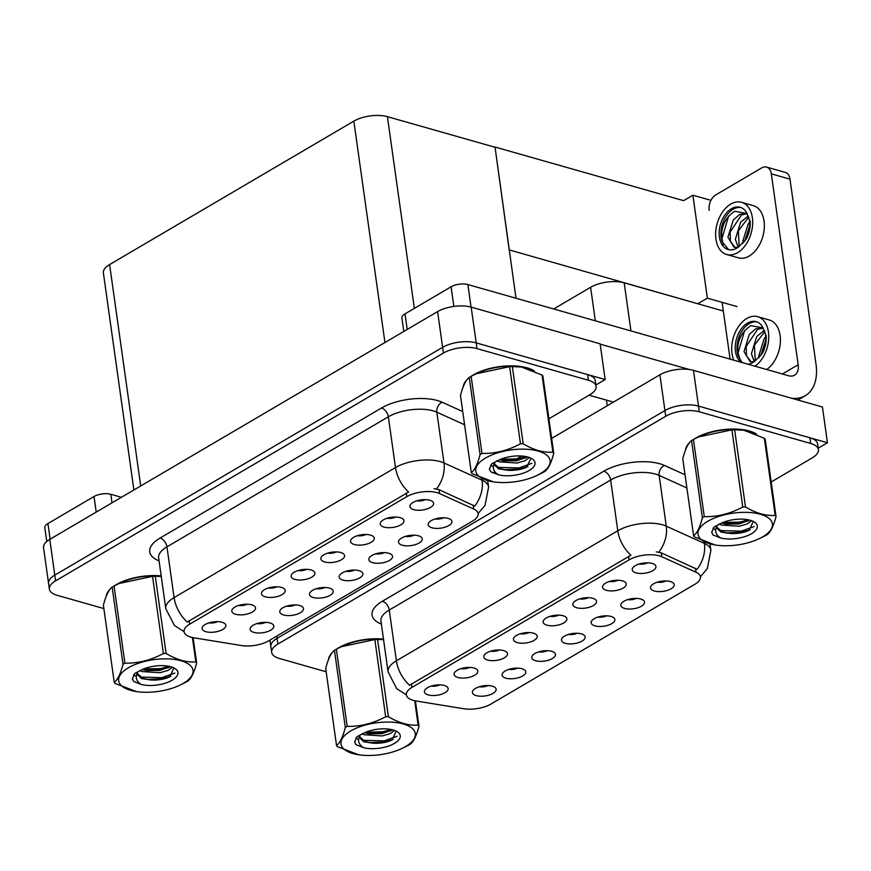 <?xml version="1.0" encoding="UTF-8"?>
<svg xmlns="http://www.w3.org/2000/svg" width="871" height="871" viewBox="0 0 871 871"><rect width="100%" height="100%" fill="white"/><g stroke="black" fill="none" stroke-linecap="round" stroke-linejoin="round"><path stroke-width="1.31" d="M431.319 686.065A7.186 3.07 172 0 0 439.909 684.856M428.238 694.906A11.976 5.117 172 0 0 442.871 693.73A11.976 5.117 172 0 0 447.454 687.154A11.976 5.117 172 0 0 444.319 685.466A11.976 5.117 172 0 0 424.7 690.344A11.976 5.117 172 0 0 428.238 694.906M538.67 651.9A7.186 3.07 172 0 0 547.26 650.691M535.6 660.741A11.976 5.117 172 0 0 550.222 659.565A11.976 5.117 172 0 0 554.805 652.989A11.976 5.117 172 0 0 551.67 651.301A11.976 5.117 172 0 0 532.05 656.179A11.976 5.117 172 0 0 535.6 660.741M508.991 669.331A7.186 3.07 172 0 0 517.581 668.133M505.909 678.171A11.976 5.117 172 0 0 520.531 676.996A11.976 5.117 172 0 0 525.115 670.42A11.976 5.117 172 0 0 521.979 668.732A11.976 5.117 172 0 0 502.371 673.621A11.976 5.117 172 0 0 505.909 678.171M627.73 599.596A7.186 3.07 172 0 0 636.32 598.388M624.649 608.437A11.976 5.117 172 0 0 639.27 607.261A11.976 5.117 172 0 0 643.854 600.685A11.976 5.117 172 0 0 640.729 598.998A11.976 5.117 172 0 0 621.11 603.886A11.976 5.117 172 0 0 624.649 608.437M550.058 616.33A7.186 3.07 172 0 0 558.649 615.122M546.977 625.171A11.976 5.117 172 0 0 561.61 623.984A11.976 5.117 172 0 0 566.194 617.408A11.976 5.117 172 0 0 563.058 615.732A11.976 5.117 172 0 0 543.439 620.609A11.976 5.117 172 0 0 546.977 625.171M609.428 581.458A7.186 3.07 172 0 0 618.018 580.249M606.347 590.298A11.976 5.117 172 0 0 620.979 589.123A11.976 5.117 172 0 0 625.563 582.547A11.976 5.117 172 0 0 622.427 580.859A11.976 5.117 172 0 0 602.808 585.748A11.976 5.117 172 0 0 606.347 590.298M479.3 686.773A7.186 3.07 172 0 0 487.891 685.564M476.23 695.613A11.976 5.117 172 0 0 490.852 694.427A11.976 5.117 172 0 0 495.436 687.85A11.976 5.117 172 0 0 492.3 686.174A11.976 5.117 172 0 0 472.681 691.051A11.976 5.117 172 0 0 476.23 695.613M520.368 633.761A7.186 3.07 172 0 0 528.969 632.553M517.298 642.602A11.976 5.117 172 0 0 531.92 641.426A11.976 5.117 172 0 0 536.503 634.85A11.976 5.117 172 0 0 533.368 633.163A11.976 5.117 172 0 0 513.759 638.04A11.976 5.117 172 0 0 517.298 642.602M460.999 668.634A7.186 3.07 172 0 0 469.6 667.426M457.928 677.475A11.976 5.117 172 0 0 472.55 676.288A11.976 5.117 172 0 0 477.134 669.712A11.976 5.117 172 0 0 473.998 668.035A11.976 5.117 172 0 0 454.39 672.913A11.976 5.117 172 0 0 457.928 677.475M490.689 651.192A7.186 3.07 172 0 0 499.279 649.984M487.608 660.033A11.976 5.117 172 0 0 502.24 658.857A11.976 5.117 172 0 0 506.824 652.281A11.976 5.117 172 0 0 503.688 650.593A11.976 5.117 172 0 0 484.069 655.482A11.976 5.117 172 0 0 487.608 660.033M598.039 617.038A7.186 3.07 172 0 0 606.63 615.83M594.969 625.879A11.976 5.117 172 0 0 609.591 624.692A11.976 5.117 172 0 0 614.175 618.116A11.976 5.117 172 0 0 611.039 616.439A11.976 5.117 172 0 0 591.431 621.317A11.976 5.117 172 0 0 594.969 625.879M568.36 634.469A7.186 3.07 172 0 0 576.95 633.261M565.279 643.31A11.976 5.117 172 0 0 579.901 642.134A11.976 5.117 172 0 0 584.485 635.558A11.976 5.117 172 0 0 581.349 633.87A11.976 5.117 172 0 0 561.741 638.748A11.976 5.117 172 0 0 565.279 643.31M639.107 564.027A7.186 3.07 172 0 0 647.708 562.818M636.037 572.868A11.976 5.117 172 0 0 650.659 571.692A11.976 5.117 172 0 0 655.242 565.116A11.976 5.117 172 0 0 652.107 563.428A11.976 5.117 172 0 0 632.498 568.306A11.976 5.117 172 0 0 636.037 572.868M579.738 598.9A7.186 3.07 172 0 0 588.339 597.691M576.667 607.74A11.976 5.117 172 0 0 591.289 606.554A11.976 5.117 172 0 0 595.873 599.977A11.976 5.117 172 0 0 592.737 598.29A11.976 5.117 172 0 0 573.129 603.178A11.976 5.117 172 0 0 576.667 607.74M657.409 582.166A7.186 3.07 172 0 0 665.999 580.957M654.339 591.006A11.976 5.117 172 0 0 668.961 589.83A11.976 5.117 172 0 0 673.544 583.254A11.976 5.117 172 0 0 670.409 581.567A11.976 5.117 172 0 0 650.8 586.444A11.976 5.117 172 0 0 654.339 591.006M413.246 700.36A21.557 9.211 172 0 0 416.196 701.003L463.655 708.733A21.557 9.211 172 0 0 490.917 704.062L694.808 584.321A21.557 9.211 172 0 0 700.415 576.842A21.557 9.211 172 0 0 696.038 572.258L661.818 556.754A21.557 9.211 172 0 0 629.08 559.868L411.961 687.382A21.557 9.211 172 0 0 406.365 694.862A21.557 9.211 172 0 0 413.246 700.36M553.684 308.965L590.603 287.288A23.953 10.234 -8 0 1 624.18 282.825L723.322 311.012M818.196 448.184L827.45 442.751L698.498 406.093A23.953 10.234 172 0 0 664.921 410.557L277.098 638.323A23.953 10.234 172 0 0 270.87 646.641A23.953 10.234 172 0 1 277.098 638.323L664.921 410.557A23.953 10.234 172 0 1 698.498 406.093L809.943 437.775A23.953 10.234 172 0 1 817.597 443.883L818.402 449.599A23.953 10.234 172 0 0 810.749 443.491L699.304 411.809A23.953 10.234 172 0 0 665.727 416.273L277.893 644.05A23.953 10.234 172 0 0 271.676 652.357A23.953 10.234 172 0 0 279.33 658.465L326.168 671.781M827.45 442.751L822.431 407.007L693.479 370.349A23.953 10.234 172 0 0 659.902 374.813L551.648 438.385M521.631 456.012L516.361 459.115M494.88 471.723L492.725 472.997M697.813 303.75L707.35 298.154L736.986 306.581M509.23 250.14L495.033 147.036L683.615 200.657L692.881 195.213L710.954 200.341M692.881 195.213L707.35 298.154M495.033 147.036L515.991 298.252M701.895 304.915L509.502 249.977M209.018 622.863A7.186 3.07 172 0 0 217.608 621.654M205.937 631.704A11.976 5.117 172 0 0 220.57 630.517A11.976 5.117 172 0 0 225.154 623.941A11.976 5.117 172 0 0 222.018 622.264A11.976 5.117 172 0 0 202.399 627.142A11.976 5.117 172 0 0 205.937 631.704M316.369 588.698A7.186 3.07 172 0 0 324.959 587.49M313.299 597.539A11.976 5.117 172 0 0 327.921 596.363A11.976 5.117 172 0 0 332.504 589.787A11.976 5.117 172 0 0 329.369 588.099A11.976 5.117 172 0 0 309.76 592.977A11.976 5.117 172 0 0 313.299 597.539M286.69 606.129A7.186 3.07 172 0 0 295.28 604.92M283.608 614.97A11.976 5.117 172 0 0 298.23 613.794A11.976 5.117 172 0 0 302.814 607.218A11.976 5.117 172 0 0 299.678 605.53A11.976 5.117 172 0 0 280.07 610.419A11.976 5.117 172 0 0 283.608 614.97M405.429 536.394A7.186 3.07 172 0 0 414.019 535.186M402.348 545.235A11.976 5.117 172 0 0 416.969 544.059A11.976 5.117 172 0 0 421.553 537.483A11.976 5.117 172 0 0 418.428 535.796A11.976 5.117 172 0 0 398.809 540.673A11.976 5.117 172 0 0 402.348 545.235M327.757 553.129A7.186 3.07 172 0 0 336.348 551.92M324.676 561.969A11.976 5.117 172 0 0 339.309 560.782A11.976 5.117 172 0 0 343.893 554.206A11.976 5.117 172 0 0 340.757 552.53A11.976 5.117 172 0 0 321.138 557.407A11.976 5.117 172 0 0 324.676 561.969M387.127 518.256A7.186 3.07 172 0 0 395.717 517.047M384.046 527.097A11.976 5.117 172 0 0 398.678 525.921A11.976 5.117 172 0 0 403.262 519.345A11.976 5.117 172 0 0 400.127 517.657A11.976 5.117 172 0 0 380.507 522.535A11.976 5.117 172 0 0 384.046 527.097M256.999 623.571A7.186 3.07 172 0 0 265.59 622.362M253.929 632.411A11.976 5.117 172 0 0 268.551 631.225A11.976 5.117 172 0 0 273.135 624.649A11.976 5.117 172 0 0 269.999 622.961A11.976 5.117 172 0 0 250.38 627.849A11.976 5.117 172 0 0 253.929 632.411M298.067 570.559A7.186 3.07 172 0 0 306.668 569.351M294.997 579.4A11.976 5.117 172 0 0 309.619 578.224A11.976 5.117 172 0 0 314.202 571.648A11.976 5.117 172 0 0 311.067 569.961A11.976 5.117 172 0 0 291.458 574.838A11.976 5.117 172 0 0 294.997 579.4M238.698 605.421A7.186 3.07 172 0 0 247.299 604.224M235.627 614.262A11.976 5.117 172 0 0 250.249 613.086A11.976 5.117 172 0 0 254.833 606.51A11.976 5.117 172 0 0 251.697 604.822A11.976 5.117 172 0 0 232.089 609.711A11.976 5.117 172 0 0 235.627 614.262M268.388 587.99A7.186 3.07 172 0 0 276.978 586.782M265.307 596.831A11.976 5.117 172 0 0 279.939 595.655A11.976 5.117 172 0 0 284.523 589.079A11.976 5.117 172 0 0 281.387 587.392A11.976 5.117 172 0 0 261.768 592.269A11.976 5.117 172 0 0 265.307 596.831M375.739 553.825A7.186 3.07 172 0 0 384.329 552.617M372.668 562.666A11.976 5.117 172 0 0 387.29 561.49A11.976 5.117 172 0 0 391.874 554.914A11.976 5.117 172 0 0 388.738 553.227A11.976 5.117 172 0 0 369.13 558.115A11.976 5.117 172 0 0 372.668 562.666M346.059 571.267A7.186 3.07 172 0 0 354.649 570.059M342.978 580.108A11.976 5.117 172 0 0 357.6 578.921A11.976 5.117 172 0 0 362.184 572.345A11.976 5.117 172 0 0 359.059 570.668A11.976 5.117 172 0 0 339.44 575.546A11.976 5.117 172 0 0 342.978 580.108M416.806 500.825A7.186 3.07 172 0 0 425.407 499.616M413.736 509.666A11.976 5.117 172 0 0 428.358 508.479A11.976 5.117 172 0 0 432.941 501.903A11.976 5.117 172 0 0 429.806 500.226A11.976 5.117 172 0 0 410.197 505.104A11.976 5.117 172 0 0 413.736 509.666M357.437 535.687A7.186 3.07 172 0 0 366.038 534.478M354.366 544.527A11.976 5.117 172 0 0 368.988 543.352A11.976 5.117 172 0 0 373.572 536.776A11.976 5.117 172 0 0 370.436 535.088A11.976 5.117 172 0 0 350.828 539.976A11.976 5.117 172 0 0 354.366 544.527M435.108 518.964A7.186 3.07 172 0 0 443.709 517.755M432.038 527.804A11.976 5.117 172 0 0 446.66 526.617A11.976 5.117 172 0 0 451.243 520.041A11.976 5.117 172 0 0 448.108 518.365A11.976 5.117 172 0 0 428.499 523.242A11.976 5.117 172 0 0 432.038 527.804M190.945 637.147A21.557 9.211 172 0 0 193.895 637.801L241.354 645.531A21.557 9.211 172 0 0 268.627 640.86L472.507 521.119A21.557 9.211 172 0 0 478.114 513.64A21.557 9.211 172 0 0 473.737 509.045L439.517 493.552A21.557 9.211 172 0 0 406.779 496.666L189.66 624.18A21.557 9.211 172 0 0 184.064 631.66A21.557 9.211 172 0 0 190.945 637.147M595.895 384.982L605.149 379.549L476.208 342.891A23.953 10.234 172 0 0 442.62 347.355L54.797 575.121A23.953 10.234 172 0 0 48.569 583.439A23.953 10.234 172 0 1 54.797 575.121L442.62 347.355A23.953 10.234 172 0 1 476.208 342.891L587.642 374.574A23.953 10.234 172 0 1 595.296 380.681L596.102 386.397A23.953 10.234 172 0 0 588.448 380.289L477.003 348.607A23.953 10.234 172 0 0 443.426 353.071L55.592 580.848A23.953 10.234 172 0 0 49.375 589.155A23.953 10.234 172 0 0 57.029 595.263L103.867 608.579M605.149 379.549L600.13 343.805L471.178 307.136A23.953 10.234 172 0 0 437.601 311.6L49.767 539.378A23.953 10.234 172 0 0 43.55 547.685L49.375 589.155M133.894 489.97L103.377 272.884A23.953 10.234 -8 0 1 109.604 264.566L353.833 121.134A23.953 10.234 -8 0 1 387.41 116.67L494.772 147.188M756.659 434.204A38.324 16.386 172 0 0 749.3 431.014A38.324 16.386 172 0 0 693.447 439.496M406.365 694.862L396.708 688.667L388.085 671.879A31.944 13.653 -8 0 1 396.381 660.795A27.948 17.551 59.6 0 0 409.512 685.248L630.909 555.219A27.948 17.551 -120.4 0 1 617.789 530.766A31.944 13.653 -8 0 1 662.559 524.81A31.944 13.653 -8 0 1 666.282 526.16L704.421 543.428A31.944 13.653 -8 0 1 710.899 550.222L710.007 543.874M656.32 551.844L661.263 552.856L697.05 569.286A27.948 20.948 -65.6 0 0 704.421 543.428L704.203 541.871M383.48 639.118A38.324 16.386 172 0 0 336.369 649.211A43.125 18.433 172 0 0 335.4 649.766A43.125 18.433 172 0 0 334.464 650.332C331.067 652.869 328.149 658.901 325.7 668.427L336.544 745.576A43.125 18.433 172 0 0 337.382 746.643L358.645 754.765A37.529 16.037 172 0 0 401.324 748.766A37.529 16.037 172 0 0 405.581 746.556A37.529 16.037 172 0 0 403.338 723.975A37.529 16.037 172 0 0 350.73 730.965A37.529 16.037 172 0 0 358.645 754.765M332.297 652.542A38.324 16.386 172 0 0 328.509 659.521M689.375 442.827A38.324 16.386 172 0 0 685.586 449.806M771.183 481.99L812.175 457.917A23.953 10.234 172 0 0 818.402 449.599M534.359 370.992A38.324 16.386 172 0 0 526.999 367.812A38.324 16.386 172 0 0 471.146 376.294M184.064 631.649L174.407 625.465L165.784 608.677A31.944 13.653 -8 0 1 174.08 597.593A27.948 17.551 59.6 0 0 187.211 622.046L408.608 492.017A27.948 17.551 -120.4 0 1 395.488 467.564A31.944 13.653 -8 0 1 440.258 461.608A31.944 13.653 -8 0 1 443.981 462.958L482.12 480.226A31.944 13.653 -8 0 1 488.598 487.02L487.706 480.672M434.019 488.642L438.962 489.654L474.749 506.084A27.948 20.948 -65.6 0 0 482.12 480.226L481.903 478.669M161.189 575.916A38.324 16.386 172 0 0 114.068 586.009A43.125 18.433 172 0 0 113.099 586.564A43.125 18.433 172 0 0 112.163 587.119C108.766 589.667 105.848 595.699 103.399 605.214L114.243 682.374A43.125 18.433 172 0 0 115.081 683.43L136.344 691.563A37.529 16.037 172 0 0 179.023 685.564A37.529 16.037 172 0 0 183.28 683.354A37.529 16.037 172 0 0 181.037 660.773A37.529 16.037 172 0 0 128.429 667.763A37.529 16.037 172 0 0 136.344 691.563M109.996 589.329A38.324 16.386 172 0 0 106.208 596.319M467.074 379.625A38.324 16.386 172 0 0 463.285 386.604M548.893 418.777L589.874 394.705A23.953 10.234 172 0 0 596.102 386.397M96.213 512.104L94.014 496.514L47.938 523.569L50.126 539.171M46.762 541.49L44.824 527.728A11.976 5.117 -8 0 1 47.938 523.569M94.014 496.514A11.976 5.117 -8 0 1 110.802 494.282L112.011 502.828M121.417 497.297L110.802 494.282M453.845 306.418L451.091 286.799L405.015 313.865L407.203 329.456M589.09 395.173L613.445 402.097M600.173 344.143L689.342 369.5M771.325 173.862A11.976 7.785 -74.1 0 0 766.567 167.069L785.239 172.371A11.976 7.785 105.9 0 1 789.997 179.176L771.325 173.862L798.152 364.742A15.972 10.027 -120.4 0 1 794.57 375.194A15.972 10.027 -120.4 0 1 788.495 375.728L467.879 284.567L471.048 307.104M791.401 398.189A47.916 30.093 59.6 0 0 805.283 395.695A47.916 30.093 59.6 0 0 816.018 364.328L789.997 179.176M766.567 167.069A11.976 7.785 -74.1 0 0 761.787 167.863L715.701 194.93A11.976 7.785 -74.1 0 0 709.168 210.368M722.103 302.346L730.083 359.113M403.796 331.459L401.901 318.024A11.976 5.117 -8 0 1 405.015 313.865M451.091 286.799A11.976 5.117 -8 0 1 467.879 284.567M766.687 369.522A27.153 17.66 -74.1 0 0 780.372 342.031A27.153 17.66 -74.1 0 0 769.322 319.995L757.65 316.674A27.153 17.66 -74.1 0 0 746.806 318.481A27.153 17.66 -74.1 0 0 733.818 360.18M755.026 366.212A27.153 17.66 -74.1 0 0 768.712 338.71A27.153 17.66 -74.1 0 0 757.65 316.674M742.016 362.51L738.183 355.967C736.213 342.826 740.415 332.711 750.769 325.634L763.257 327.942M765.903 342.63L765.511 334.29L762.114 326.179A21.96 14.284 -74.1 0 0 756.224 321.671A21.96 14.284 -74.1 0 0 747.46 323.13A21.96 14.284 -74.1 0 0 735.679 342.466A21.96 14.284 -74.1 0 0 740.873 362.184M747.971 364.198A21.96 14.284 -74.1 0 0 752.99 362.445A21.96 14.284 -74.1 0 0 754.667 361.313L762.626 353.027C765.315 347.453 766.524 341.715 766.24 335.792L762.114 326.179M757.095 321.954A21.96 14.284 -74.1 0 0 749.212 323.631A21.96 14.284 -74.1 0 0 738.183 355.967M759.087 357.774L758.837 355.793L764.161 338.59L765.849 336.587M760.666 355.912L766.012 339.124M754.199 361.476L751.423 353.691L756.747 336.489L764.4 330.37M755.277 360.953L754.417 345.254L764.814 331.546M763.029 327.681L755.712 328.835L749.343 334.377L744.019 351.579L750.04 361.498L751.423 361.737A18.051 11.737 -74.1 0 0 754.613 361.367M750.987 361.694L746.534 355.836L746.186 346.484L757.563 329.358L763.29 328.008M751.423 361.737L753.513 362.129M741.003 362.227L738.02 353.082L744.694 330.392M726.719 254.517L738.39 257.838A27.153 17.66 -74.1 0 0 749.234 256.03A27.153 17.66 -74.1 0 0 764.237 228.648A27.153 17.66 -74.1 0 0 753.241 205.61L741.569 202.29A27.153 17.66 -74.1 0 0 730.736 204.097A27.153 17.66 -74.1 0 0 715.733 231.479A27.153 17.66 -74.1 0 0 726.719 254.517A27.153 17.66 -74.1 0 0 737.563 252.71A27.153 17.66 -74.1 0 0 752.566 225.328A27.153 17.66 -74.1 0 0 741.569 202.29M728.581 249.639L722.103 241.583C720.143 228.442 724.334 218.327 734.699 211.25L747.176 213.558M731.39 208.746A21.96 14.284 -74.1 0 0 719.25 230.891A21.96 14.284 -74.1 0 0 728.145 249.531A21.96 14.284 -74.1 0 0 736.91 248.061A21.96 14.284 -74.1 0 0 738.597 246.929L746.545 238.632C749.245 233.069 750.454 227.331 750.171 221.408L746.044 211.795A21.96 14.284 -74.1 0 0 740.154 207.287A21.96 14.284 -74.1 0 0 731.39 208.746M741.014 207.57A21.96 14.284 -74.1 0 0 733.132 209.247A21.96 14.284 -74.1 0 0 722.103 241.583M743.007 243.39L742.756 241.409L748.08 224.206L749.779 222.203M744.585 241.528L749.942 224.729M738.129 247.092L735.353 239.307L740.677 222.105L748.32 215.986M739.207 246.569L738.336 230.869L748.733 217.162M746.948 213.297L739.631 214.451L733.262 219.993L727.938 237.195L733.959 247.114L735.353 247.353A18.051 11.737 -74.1 0 0 738.532 246.983M734.917 247.31L730.453 241.452L730.105 232.1L741.482 214.974L747.22 213.624M735.353 247.353L737.443 247.745M746.044 211.795L749.43 219.906L749.822 228.246M723.235 244.577L721.939 238.698L728.624 216.008M329.314 657.605A37.932 16.211 -8 0 1 330.642 654.992M338.59 648.068A37.932 16.211 -8 0 1 383.512 639.314M107.013 594.403A37.932 16.211 -8 0 1 108.342 591.79M116.289 584.866A37.932 16.211 -8 0 1 161.211 576.112M686.381 447.901A37.932 16.211 -8 0 1 687.72 445.277M695.668 438.363A37.932 16.211 -8 0 1 749.027 431.178A37.932 16.211 -8 0 1 754.395 433.225M464.08 384.699A37.932 16.211 -8 0 1 465.419 382.075M473.367 375.161A37.932 16.211 -8 0 1 526.726 367.976A37.932 16.211 -8 0 1 532.094 370.023M401.324 748.766L408.292 745.38A43.125 18.433 172 0 0 409.261 744.836A43.125 18.433 172 0 0 410.187 744.27C413.605 741.678 416.534 735.647 418.962 726.174A43.125 18.433 172 0 0 418.124 725.108L414.694 700.72M383.545 639.575L377.579 639.51L388.412 716.67C398.831 722.952 408.728 725.761 418.124 725.108M388.412 716.67A43.125 18.433 172 0 0 385.679 716.713L374.835 639.564L341.584 646.63L336.369 649.211L347.202 726.36C360.463 726.621 373.289 723.409 385.679 716.713M347.202 726.36A43.125 18.433 172 0 0 346.244 726.915A43.125 18.433 172 0 0 345.308 727.481L334.464 650.332M383.545 639.51A37.529 16.037 172 0 0 343.337 645.825L341.584 646.63M377.579 639.51A43.125 18.433 172 0 0 374.835 639.564M362.075 733.687L364.328 734.754L382.217 735.951L390.241 733.622L394.574 730.442M364.546 732.674L369.064 733.785L381.901 733.687L392.592 729.822M363.545 747.656A22.308 9.537 172 0 0 394.454 743.399A22.308 9.537 172 0 0 397.002 731.564A22.308 9.537 172 0 0 365.363 732.391L357.045 736.648L354.639 742.07L355.901 744.661L363.545 747.656C358.504 744.433 357.317 740.361 359.963 735.451L359.571 737.672L363.751 741.765L373.866 743.257C380.758 743.486 386.768 742.44 391.896 740.1L396.229 731.183M359.56 736.801L365.287 741.559L373.387 743.246M415.402 700.861L418.962 726.174M336.544 745.576C339.94 743.028 342.858 736.997 345.308 727.481M365.885 732.173L382.979 731.782L391.133 729.495M362.652 740.274L384.253 740.862L397.067 736.245M354.617 741.863L355.901 744.661M367.584 733.513L383.131 732.914L391.449 730.573M355.923 737.933L358.569 739.74M368.814 742.582L384.405 741.994L393.126 739.49M179.023 685.564L185.991 682.178A43.125 18.433 172 0 0 186.96 681.634A43.125 18.433 172 0 0 187.886 681.068C191.304 678.476 194.233 672.445 196.661 662.973A43.125 18.433 172 0 0 195.823 661.906L192.393 637.518M161.244 576.373L155.278 576.308L166.111 653.457C176.53 659.75 186.427 662.559 195.823 661.906M166.111 653.457A43.125 18.433 172 0 0 163.378 653.511L152.534 576.362L119.283 583.428L114.068 586.009L124.901 663.158C138.162 663.419 150.988 660.196 163.378 653.511M124.901 663.158A43.125 18.433 172 0 0 123.943 663.713A43.125 18.433 172 0 0 123.007 664.279L112.163 587.119M161.244 576.308A37.529 16.037 172 0 0 121.036 582.623L119.283 583.428M155.278 576.308A43.125 18.433 172 0 0 152.534 576.362M139.774 670.485L142.027 671.552L159.916 672.75L167.94 670.42L172.273 667.24M142.245 669.472L146.764 670.583L159.6 670.485L170.291 666.62M141.244 684.454A22.308 9.537 172 0 0 172.153 680.197A22.308 9.537 172 0 0 174.701 668.362A22.308 9.537 172 0 0 143.062 669.178L134.744 673.435L132.338 678.868L133.601 681.46L141.244 684.454C136.203 681.231 135.016 677.159 137.662 672.249L137.27 674.47L141.45 678.563L151.565 680.055C158.457 680.284 164.467 679.238 169.595 676.898L173.928 667.981M137.259 673.599L142.986 678.357L151.086 680.044M193.101 637.659L196.661 662.973M114.243 682.374C117.639 679.826 120.557 673.795 123.007 664.279M143.584 668.961L160.678 668.58L168.832 666.293M140.351 677.061L161.952 677.66L174.766 673.043M132.316 678.661L133.601 681.46M145.283 670.311L160.83 669.712L169.148 667.36M133.622 674.731L136.279 676.538M146.513 679.38L162.104 678.792L170.825 676.277M762.658 536.852A37.529 16.037 172 0 0 760.416 514.26A37.529 16.037 172 0 0 707.807 521.261A37.529 16.037 172 0 0 715.722 545.061A37.529 16.037 172 0 0 758.401 539.062A37.529 16.037 172 0 0 762.658 536.852M758.401 539.062L765.369 535.676A43.125 18.433 172 0 0 766.328 535.121A43.125 18.433 172 0 0 767.264 534.565C770.683 531.963 773.611 525.932 776.039 516.47A43.125 18.433 172 0 0 775.19 515.403L764.357 438.255L743.801 430.23L734.645 429.806A43.125 18.433 172 0 0 731.912 429.849L698.662 436.926L693.436 439.507A43.125 18.433 172 0 0 692.478 440.051A43.125 18.433 172 0 0 691.541 440.617C688.144 443.165 685.227 449.196 682.777 458.712L693.61 535.861A43.125 18.433 172 0 0 694.459 536.928L715.004 544.941M734.645 429.806L745.489 506.955C755.908 513.237 765.805 516.057 775.19 515.403M745.489 506.955A43.125 18.433 172 0 0 742.756 506.998L731.912 429.849M693.436 439.507L704.28 516.655C717.541 516.917 730.366 513.694 742.756 506.998M704.28 516.655A43.125 18.433 172 0 0 703.322 517.211A43.125 18.433 172 0 0 702.385 517.766L691.541 440.617M743.801 430.23L743.083 430.122A37.529 16.037 172 0 0 700.404 436.121L698.662 436.926M776.039 516.47L765.195 439.311A43.125 18.433 172 0 0 764.357 438.255M719.141 523.983L721.406 525.039L739.294 526.247L747.318 523.907L751.651 520.727M721.624 522.97L726.142 524.081L738.978 523.972L749.67 520.118M720.611 537.94A22.308 9.537 172 0 0 751.531 533.683A22.308 9.537 172 0 0 754.068 521.86A22.308 9.537 172 0 0 722.429 522.676L714.122 526.933L711.716 532.355L712.979 534.957L720.611 537.94C715.581 534.718 714.394 530.646 717.04 525.736L716.648 527.968L720.829 532.061L730.943 533.542C737.835 533.781 743.845 532.725 748.973 530.395L753.306 521.479M716.637 527.086L722.364 531.854L730.464 533.531M693.61 535.861C697.018 533.313 699.936 527.282 702.385 517.766M722.963 522.458L740.045 522.067L748.211 519.78M719.718 530.559L741.33 531.147L754.134 526.53M711.694 532.159L712.979 534.957M724.661 523.798L740.208 523.21L748.527 520.858M713.001 528.218L715.646 530.036M725.891 532.878L741.482 532.29L750.203 529.775M540.358 473.65A37.529 16.037 172 0 0 538.115 451.058A37.529 16.037 172 0 0 485.506 458.048A37.529 16.037 172 0 0 493.422 481.848A37.529 16.037 172 0 0 536.101 475.86A37.529 16.037 172 0 0 540.358 473.65M537.843 475.043L543.069 472.474A43.125 18.433 172 0 0 544.027 471.919A43.125 18.433 172 0 0 544.963 471.353C548.382 468.761 551.31 462.73 553.738 453.258A43.125 18.433 172 0 0 552.889 452.191L542.056 375.042L521.5 367.029L512.344 366.604A43.125 18.433 172 0 0 509.611 366.647L476.361 373.724L471.135 376.305A43.125 18.433 172 0 0 470.177 376.849A43.125 18.433 172 0 0 469.24 377.415C465.843 379.963 462.926 385.995 460.476 395.51L471.309 472.659A43.125 18.433 172 0 0 472.158 473.726L493.422 481.848M512.344 366.604L523.188 443.753C533.607 450.035 543.504 452.855 552.889 452.191M523.188 443.753A43.125 18.433 172 0 0 520.455 443.796L509.611 366.647M471.135 376.305L481.979 453.453C495.24 453.704 508.065 450.492 520.455 443.796M481.979 453.453A43.125 18.433 172 0 0 481.021 453.998A43.125 18.433 172 0 0 480.084 454.564L469.24 377.415M521.5 367.029L520.782 366.92A37.529 16.037 172 0 0 478.103 372.919L476.361 373.724M553.738 453.258L542.894 376.109A43.125 18.433 172 0 0 542.056 375.042M496.851 460.781L499.105 461.837L516.993 463.034L525.017 460.705L529.35 457.525M499.323 459.757L503.841 460.879L516.677 460.77L527.369 456.916M498.31 474.739A22.308 9.537 172 0 0 529.23 470.482A22.308 9.537 172 0 0 531.767 458.647A22.308 9.537 172 0 0 500.128 459.474L491.821 463.731L489.415 469.153L490.678 471.744L498.31 474.739C493.28 471.516 492.093 467.444 494.739 462.534L494.347 464.755L498.528 468.848L508.642 470.34C515.534 470.58 521.544 469.523 526.672 467.183L531.005 458.277M494.336 463.884L500.063 468.652L508.163 470.329M471.309 472.659C474.717 470.111 477.635 464.08 480.084 454.564M500.662 459.257L517.744 458.865L525.91 456.578M497.417 467.357L519.029 467.945L531.833 463.328M489.393 468.957L490.678 471.744M502.36 460.596L517.907 459.997L526.226 457.656M490.7 465.016L493.345 466.834M503.59 469.676L519.181 469.077L527.902 466.573M624.18 282.825L630.942 330.926M276.771 636.07L277.893 644.05M659.902 374.813L665.727 416.273M693.479 370.349L699.304 411.809M590.603 287.288L595.307 320.8M606.456 400.105L607.25 405.734M696.038 572.258L695.494 568.36M661.818 556.754L661.263 552.856M629.08 559.868L628.579 556.308M411.961 687.382L411.46 683.822M49.767 539.378L55.592 580.848M437.601 311.6L443.426 353.071M471.178 307.136L477.003 348.607M109.604 264.566L140.71 485.964M353.833 121.134L384.949 342.532M387.41 116.67L414.356 308.378M473.737 509.045L473.193 505.158M439.517 493.552L438.962 489.654M406.779 496.666L406.278 493.106M189.66 624.18L189.159 620.609M381.378 624.104A39.924 17.061 -8 0 1 382.413 601.23L603.81 471.2A7.981 5.019 -120.4 0 1 610.647 480.008L389.25 610.038A31.944 13.653 172 0 0 380.954 621.121L380.943 621.034M603.81 471.2A39.924 17.061 -8 0 1 659.772 463.764A39.924 17.061 -8 0 1 664.431 465.441L685.031 474.76M658.803 552.138A27.948 20.948 -65.6 0 0 666.282 526.16L659.151 475.403A31.944 13.653 172 0 0 655.428 474.053A31.944 13.653 172 0 0 610.647 480.008L617.789 530.766L396.381 660.795L389.25 610.038A7.981 5.019 -120.4 0 0 382.413 601.23M810.749 443.491L809.943 437.775M686.881 487.956L659.151 475.403A7.981 5.988 114.4 0 1 664.431 465.441M159.077 560.902A39.924 17.061 -8 0 1 160.112 538.028L381.509 407.998A7.981 5.019 -120.4 0 1 388.346 416.806L166.949 546.836A31.944 13.653 172 0 0 158.653 557.919L158.642 557.832M381.509 407.998A39.924 17.061 -8 0 1 437.471 400.551A39.924 17.061 -8 0 1 442.13 402.239L462.73 411.558M436.502 488.936A27.948 20.948 -65.6 0 0 443.981 462.958L436.85 412.201A31.944 13.653 172 0 0 433.127 410.851A31.944 13.653 172 0 0 388.346 416.806L395.488 467.564L174.08 597.593L166.949 546.836A7.981 5.019 -120.4 0 0 160.112 538.028M588.448 380.289L587.642 374.574M464.581 424.754L436.85 412.201A7.981 5.988 114.4 0 1 442.13 402.239M782.408 373.997L798.152 364.742M269.956 640.076L271.676 652.357M700.404 576.765L707.317 568.611L710.899 550.222M388.085 671.879L380.954 621.121M478.103 513.563L485.016 505.409L488.598 487.02M165.784 608.677L158.653 557.919M805.283 395.695L797.89 400.029M359.298 735.788L359.407 736.507M369.74 742.767L370.338 742.865M136.997 672.586L137.106 673.305M147.439 679.565L148.037 679.663M716.376 526.073L716.485 526.803M715.722 545.061L715.004 544.952M726.817 533.063L727.416 533.161M494.075 462.871L494.184 463.601M536.101 475.86L537.853 475.054M504.516 469.861L505.115 469.959"/></g></svg>
